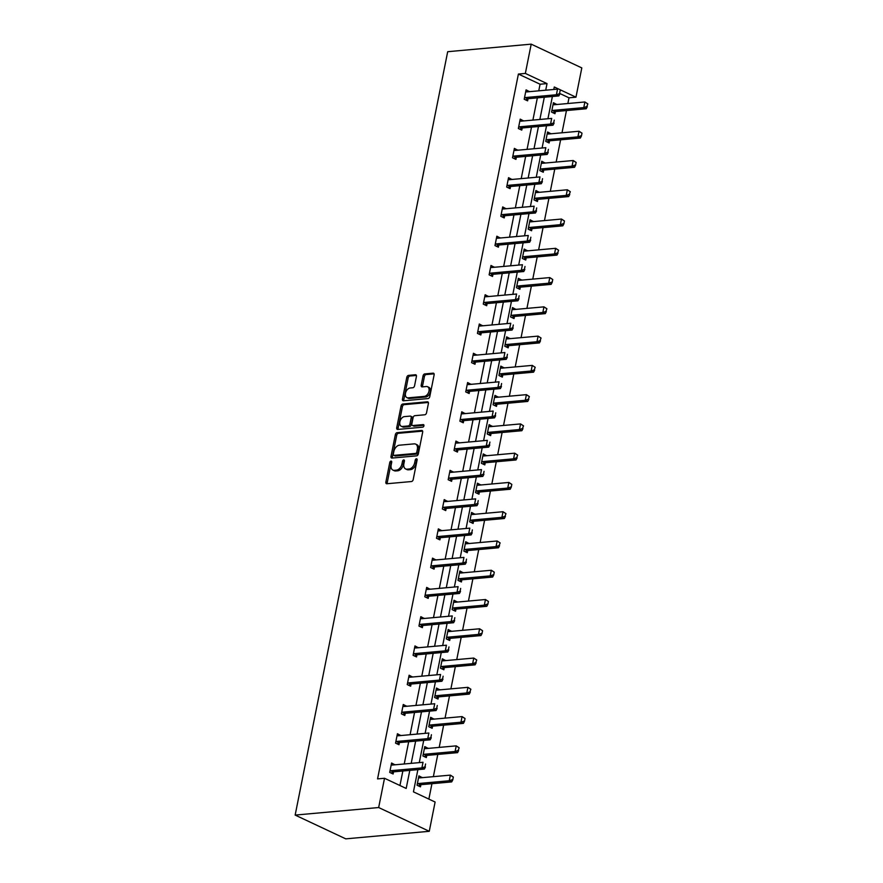 <?xml version="1.0" encoding="UTF-8"?>
<svg xmlns="http://www.w3.org/2000/svg" width="883" height="883" viewBox="0 0 883 883"><rect width="100%" height="100%" fill="white"/><g stroke="black" fill="none" stroke-linecap="round" stroke-linejoin="round"><path stroke-width="1.32" d="M390.992 461.092A1.369 0.883 -64.8 0 0 389.778 462.471L385.871 482.041A1.954 1.269 -64.8 0 0 386.412 483.685A1.954 1.269 -64.8 0 0 386.875 483.752L411.467 481.533A1.954 1.269 -64.8 0 0 413.2 479.568L417.107 459.999A1.369 0.883 -64.8 0 0 415.198 460.175L414.69 462.703A6.236 4.051 -64.8 0 1 409.138 468.994L407.085 469.182A6.236 4.051 -64.8 0 1 405.617 468.939A6.236 4.051 -64.8 0 1 403.895 463.685L404.403 461.147A1.369 0.883 -64.8 0 0 402.482 461.323L401.986 463.851A6.236 4.051 -64.8 0 1 396.434 470.142L394.381 470.33A6.236 4.051 -64.8 0 1 392.902 470.087A6.236 4.051 -64.8 0 1 391.191 464.833L391.699 462.295A1.369 0.883 -64.8 0 0 390.992 461.092M391.721 462.063A1.369 0.883 -64.8 0 0 391.147 463.111L387.24 482.681A1.954 1.269 -64.8 0 0 387.273 483.718M417.14 459.767A1.369 0.883 -64.8 0 0 416.566 460.816L416.059 463.354L414.69 462.703M404.436 460.915A1.369 0.883 -64.8 0 0 403.851 461.964L403.354 464.502L401.986 463.851M416.423 376.478A1.954 1.269 -64.8 0 0 415.882 374.834A1.954 1.269 -64.8 0 0 415.429 374.756L408.52 375.385A1.954 1.269 -64.8 0 0 406.787 377.35L402.449 399.083A1.954 1.269 -64.8 0 0 402.99 400.716A1.954 1.269 -64.8 0 0 403.443 400.794L428.034 398.575A1.954 1.269 -64.8 0 0 429.778 396.61L434.116 374.878A1.954 1.269 -64.8 0 0 433.575 373.233A1.954 1.269 -64.8 0 0 433.123 373.156L424.778 373.917A1.954 1.269 -64.8 0 0 423.045 375.882L421.191 385.176A1.954 1.269 -64.8 0 0 421.732 386.82A1.954 1.269 -64.8 0 0 422.184 386.897L426.323 386.522A5.221 3.389 -64.8 0 1 427.56 386.721A5.221 3.389 -64.8 0 1 428.752 392.008A5.221 3.389 -64.8 0 1 424.359 396.379L408.167 397.836A5.221 3.389 -64.8 0 1 406.931 397.637A5.221 3.389 -64.8 0 1 405.727 392.35A5.221 3.389 -64.8 0 1 410.131 387.99L412.836 387.747A1.954 1.269 -64.8 0 0 414.569 385.783L416.423 376.478M538.751 90.828L540.076 84.227L518.398 74.051L525.352 73.421L531.202 44.15L447.692 51.7L295.154 815.086L345.75 838.85L429.27 831.3L435.109 802.029L413.443 791.852L417.88 769.645M518.398 74.051L377.56 778.894L384.513 778.265L378.664 807.537L295.154 815.086M397.085 432.659A1.954 1.269 -64.8 0 0 395.352 434.624L391.003 456.345A1.954 1.269 -64.8 0 0 391.544 457.99A1.954 1.269 -64.8 0 0 392.008 458.067L416.599 455.849A1.954 1.269 -64.8 0 0 418.332 453.884L422.67 432.151A1.954 1.269 -64.8 0 0 422.129 430.507A1.954 1.269 -64.8 0 0 421.677 430.429L397.085 432.659L398.454 433.299A1.954 1.269 -64.8 0 0 396.71 435.264L392.372 456.997A1.954 1.269 -64.8 0 0 392.405 458.034M396.732 427.714L401.07 405.981A1.954 1.269 -64.8 0 1 402.803 404.017L427.394 401.798A1.954 1.269 -64.8 0 1 427.858 401.875A1.954 1.269 -64.8 0 1 428.398 403.509L426.533 412.814A1.954 1.269 -64.8 0 1 424.8 414.778L414.822 415.683A1.954 1.269 -64.8 0 0 413.089 417.648L411.864 423.818A1.954 1.269 -64.8 0 0 412.394 425.451A1.954 1.269 -64.8 0 0 412.858 425.529L423.244 424.591A1.369 0.883 -64.8 0 1 422.725 427.173L397.725 429.436A1.954 1.269 -64.8 0 1 397.262 429.359A1.954 1.269 -64.8 0 1 396.732 427.714L398.09 428.354L402.438 406.621L401.07 405.981M550.97 133.786L547.581 131.975L545.716 141.357L549.127 142.969L549.557 140.838M539.27 192.317L535.893 190.518L534.016 199.889L537.438 201.501L537.857 199.37M527.57 250.849L524.193 249.05L522.317 258.432L525.738 260.032L526.169 257.902M515.871 309.392L512.493 307.582L510.617 316.964L514.038 318.564L514.469 316.434M504.182 367.924L500.804 366.114L498.928 375.496L502.35 377.107L502.769 374.977M492.482 426.456L489.105 424.646L487.228 434.028L490.65 435.639L491.069 433.509M480.782 484.988L477.405 483.189L475.529 492.571L478.95 494.171L479.381 492.041M469.094 543.52L465.716 541.721L463.84 551.102L467.262 552.703L467.681 550.573M457.394 602.063L454.017 600.252L452.14 609.634L455.562 611.246L455.981 609.104M445.694 660.594L442.317 658.784L440.44 668.166L443.862 669.778L444.292 667.647M434.006 719.126L430.628 717.327L428.752 726.698L432.162 728.309L432.593 726.179M422.306 777.658L418.928 775.859L417.052 785.241L420.474 786.841L420.893 784.711M428.862 799.104L431.942 783.696M433.354 776.665L437.791 754.424M439.204 747.393L443.641 725.164M445.043 718.133L449.491 695.892M450.893 688.861L455.341 666.632M456.743 659.59L461.191 637.36M462.593 630.33L467.03 608.089M468.443 601.058L472.88 578.829M474.292 571.798L478.729 549.557M480.131 542.526L484.579 520.297M485.981 513.255L490.429 491.025M491.831 483.994L496.279 461.754M497.681 454.723L502.118 432.493M503.531 425.463L507.968 403.222M509.381 396.191L513.818 373.951M515.219 366.92L519.668 344.69M521.069 337.659L525.517 315.419M526.919 308.388L531.367 286.158M532.769 279.116L537.217 256.887M538.619 249.856L543.056 227.615M544.469 220.584L548.906 198.355M550.319 191.324L554.756 169.083M556.158 162.053L560.606 139.823M562.007 132.781L566.456 110.552M567.857 103.521L568.994 97.814L559.988 93.576M428.156 748.398L424.778 746.588L422.902 755.969L426.323 757.581L426.743 755.44M439.855 689.855L436.467 688.056L434.602 697.438L438.012 699.038L438.443 696.908M451.544 631.323L448.167 629.524L446.29 638.906L449.712 640.506L450.142 638.376M463.244 572.791L459.866 570.992L457.99 580.363L461.412 581.974L461.831 579.844M474.944 514.259L471.555 512.449L469.69 521.831L473.1 523.442L473.531 521.312M486.632 455.727L483.255 453.917L481.378 463.299L484.8 464.899L485.231 462.769M498.332 397.184L494.955 395.385L493.078 404.767L496.5 406.368L496.919 404.237M510.032 338.653L506.643 336.853L504.778 346.235L508.189 347.836L508.619 345.706M521.721 280.121L518.343 278.311L516.467 287.692L519.888 289.304L520.319 287.174M533.42 221.589L530.043 219.779L528.166 229.161L531.588 230.772L532.008 228.631M545.12 163.057L541.743 161.247L539.866 170.629L543.277 172.229L543.707 170.099M556.809 104.514L553.431 102.715L551.555 112.097L554.977 113.697L555.407 111.567M531.202 44.15L581.809 67.914L575.959 97.185L554.281 86.998L553.784 89.47M568.994 97.814L575.959 97.185M545.716 90.198L547.03 83.598L525.352 73.421M384.513 778.265L406.191 788.453L409.8 770.373M411.202 763.342L415.65 741.113M417.052 734.082L421.5 711.841M422.902 704.811L427.35 682.581M428.752 675.539L433.189 653.31M434.602 646.279L439.039 624.038M440.451 617.007L444.889 594.778M446.29 587.747L450.738 565.506M452.14 558.475L456.588 536.246M457.99 529.204L462.438 506.974M463.84 499.944L468.277 477.703M469.69 470.672L474.127 448.443M475.54 441.412L479.977 419.171M481.378 412.14L485.827 389.911M487.228 382.869L491.676 360.639M493.078 353.608L497.526 331.368M498.928 324.337L503.376 302.107M504.778 295.077L509.215 272.836M510.628 265.805L515.065 243.565M516.478 236.534L520.915 214.304M522.317 207.273L526.765 185.033M528.166 178.002L532.615 155.772M534.016 148.741L538.464 126.501M539.866 119.47L544.303 97.229M378.664 807.537L429.27 831.3M552.383 96.501L547.935 118.741M546.533 125.772L542.096 148.002M540.683 155.044L536.246 177.273M534.833 184.304L530.396 206.545M528.994 213.576L524.546 235.805M523.144 242.836L518.696 265.077M517.295 272.107L512.846 294.337M511.445 301.379L507.008 323.608M505.595 330.639L501.158 352.88M499.745 359.911L495.308 382.14M493.906 389.171L489.458 411.412M488.056 418.443L483.608 440.672M482.206 447.714L477.758 469.944M476.356 476.975L471.908 499.215M470.507 506.246L466.069 528.476M464.657 535.506L460.22 557.747M458.807 564.778L454.37 587.018M452.968 594.049L448.52 616.279M447.118 623.31L442.67 645.55M441.268 652.581L436.82 674.811M435.418 681.842L430.981 704.082M429.568 711.113L425.131 733.354M423.719 740.384L419.282 762.614M540.076 84.227L547.03 83.598M399.944 785.517L402.847 771.002M404.248 763.972L408.686 741.742M410.098 734.711L414.535 712.471M415.948 705.44L420.385 683.21M421.787 676.168L426.235 653.939M427.637 646.908L432.085 624.667M433.487 617.636L437.935 595.407M439.337 588.376L443.774 566.135M445.187 559.105L449.624 536.875M451.036 529.833L455.473 507.604M456.875 500.573L461.323 478.332M462.725 471.301L467.173 449.072M468.575 442.041L473.023 419.8M474.425 412.769L478.873 390.54M480.275 383.498L484.712 361.268M486.125 354.238L490.562 331.997M491.974 324.966L496.412 302.737M497.813 295.706L502.261 273.465M503.663 266.434L508.111 244.194M509.513 237.163L513.961 214.933M515.363 207.902L519.8 185.662M521.213 178.631L525.65 156.401M527.063 149.359L531.5 127.13M532.902 120.099L537.35 97.858M528.056 98.719L527.626 100.85L524.204 99.249L526.08 89.867L529.458 91.666M522.206 127.991L521.776 130.121L518.354 128.51L520.23 119.128L523.608 120.938M516.356 157.251L515.926 159.382L512.515 157.781L514.381 148.399L517.769 150.209M510.506 186.523L510.087 188.653L506.665 187.053L508.542 177.671L511.919 179.47M504.657 215.794L504.237 217.924L500.816 216.313L502.692 206.931L506.069 208.741M498.807 245.055L498.387 247.185L494.966 245.584L496.842 236.203L500.219 238.002M492.968 274.326L492.537 276.456L489.116 274.845L490.992 265.474L494.37 267.273M487.118 303.586L486.688 305.728L483.266 304.116L485.142 294.734L488.52 296.545M481.268 332.858L480.838 334.988L477.427 333.388L479.292 324.006L482.681 325.805M475.418 362.129L474.988 364.26L471.577 362.648L473.454 353.266L476.831 355.076M469.568 391.39L469.149 393.52L465.727 391.92L467.604 382.538L470.981 384.337M463.718 420.661L463.299 422.791L459.877 421.18L461.754 411.809L465.131 413.608M457.88 449.922L457.449 452.063L454.028 450.451L455.904 441.07L459.281 442.88M452.03 479.193L451.599 481.323L448.178 479.723L450.054 470.341L453.432 472.14M446.18 508.465L445.749 510.595L442.339 508.983L444.204 499.601L447.582 501.412M440.33 537.725L439.9 539.855L436.489 538.255L438.354 528.873L441.743 530.683M434.48 566.996L434.061 569.127L430.639 567.526L432.515 558.144L435.893 559.943M428.63 596.268L428.211 598.398L424.789 596.787L426.666 587.405L430.043 589.215M422.78 625.528L422.361 627.658L418.939 626.058L420.816 616.676L424.193 618.475M416.942 654.8L416.511 656.93L413.089 655.318L414.966 645.937L418.343 647.747M411.092 684.06L410.661 686.19L407.24 684.59L409.116 675.208L412.493 677.018M405.242 713.332L404.811 715.462L401.401 713.861L403.266 704.479L406.655 706.279M399.392 742.603L398.973 744.733L395.551 743.122L397.427 733.74L400.805 735.55M393.542 771.863L393.123 773.994L389.701 772.393L391.577 763.011L394.955 764.81M422.35 777.459L419.116 777.757M394.988 764.612L391.765 764.91M428.189 748.199L424.966 748.486M400.838 735.351L397.615 735.638M434.039 718.928L430.805 719.226M406.688 706.08L403.454 706.378M439.889 689.656L436.655 689.954M412.538 676.82L409.304 677.106M445.738 660.396L442.504 660.683M418.387 647.548L415.153 647.835M451.588 631.124L448.354 631.422M424.237 618.277L421.003 618.575M457.438 601.864L454.204 602.151M430.087 589.016L426.853 589.303M463.277 572.592L460.054 572.879M435.926 559.745L432.703 560.043M469.127 543.321L465.904 543.619M441.776 530.484L438.542 530.771M474.977 514.061L471.743 514.347M447.626 501.213L444.392 501.5M480.827 484.789L477.593 485.087M453.476 471.941L450.242 472.239M486.676 455.529L483.442 455.816M459.326 442.681L456.092 442.968M492.526 426.257L489.292 426.544M465.175 413.41L461.941 413.708M498.376 396.986L495.142 397.284M471.014 384.138L467.791 384.436M504.215 367.725L500.992 368.012M476.864 354.878L473.63 355.165M510.065 338.454L506.831 338.752M482.714 325.606L479.48 325.904M515.915 309.193L512.681 309.48M488.564 296.346L485.33 296.633M521.765 279.922L518.531 280.209M494.414 267.074L491.18 267.361M527.615 250.651L524.381 250.949M500.264 237.803L497.03 238.101M533.464 221.39L530.23 221.677M506.114 208.543L502.88 208.829M539.303 192.119L536.08 192.417M511.952 179.271L508.729 179.569M545.153 162.847L541.919 163.145M517.802 150.011L514.568 150.298M551.003 133.587L547.769 133.874M523.652 120.739L520.418 121.026M556.853 104.315L553.619 104.613M529.502 91.468L526.268 91.766M392.902 470.087L394.271 470.727A6.236 4.051 -64.8 0 0 395.75 470.97L394.381 470.33M403.354 464.502A6.236 4.051 -64.8 0 1 397.803 470.782L395.75 470.97M405.617 468.939L406.986 469.579A6.236 4.051 -64.8 0 0 408.454 469.822L407.085 469.182M416.059 463.354A6.236 4.051 -64.8 0 1 410.507 469.635L408.454 469.822M422.637 431.114L398.454 433.299M393.321 454.149A1.369 0.883 -64.8 0 0 394.017 455.352L415.606 453.398A1.369 0.883 -64.8 0 0 416.82 452.03L417.35 449.359A6.236 4.051 -64.8 0 0 415.639 444.105A6.236 4.051 -64.8 0 0 414.16 443.862L399.403 445.198A6.236 4.051 -64.8 0 0 393.851 451.478L393.321 454.149M394.822 455.727A1.369 0.883 -64.8 0 0 395.385 455.992L394.017 455.352M415.639 444.105L417.008 444.745A6.236 4.051 -64.8 0 1 418.719 449.999L418.189 452.67A1.369 0.883 -64.8 0 1 416.975 454.05L395.385 455.992M428.354 402.471L404.171 404.657A1.954 1.269 -64.8 0 0 402.438 406.621M412.394 425.451L413.763 426.103A1.954 1.269 -64.8 0 0 414.226 426.18L423.961 425.297M404.48 416.61A5.221 3.389 -64.8 0 0 400.076 420.981A5.221 3.389 -64.8 0 0 401.279 426.268A5.221 3.389 -64.8 0 0 402.505 426.467L408.211 425.948A1.954 1.269 -64.8 0 0 409.944 423.983L411.18 417.814A1.954 1.269 -64.8 0 0 410.639 416.18A1.954 1.269 -64.8 0 0 410.187 416.103L404.48 416.61M401.279 426.268L402.648 426.908A5.221 3.389 -64.8 0 0 403.873 427.107L402.505 426.467M410.639 416.18L412.008 416.82A1.954 1.269 -64.8 0 1 412.549 418.465L411.312 424.635A1.954 1.269 -64.8 0 1 409.58 426.599L403.873 427.107M398.09 428.354A1.954 1.269 -64.8 0 0 398.134 429.392M406.931 397.637L408.299 398.277A5.221 3.389 -64.8 0 0 409.535 398.476L408.167 397.836M427.56 386.721L428.928 387.372A5.221 3.389 -64.8 0 1 430.12 392.659A5.221 3.389 -64.8 0 1 425.716 397.019L409.535 398.476M434.083 373.84L426.147 374.558A1.954 1.269 -64.8 0 0 424.414 376.522L422.56 385.816A1.954 1.269 -64.8 0 0 422.593 386.864M416.39 375.441L409.889 376.026A1.954 1.269 -64.8 0 0 408.156 377.99L403.818 399.723A1.954 1.269 -64.8 0 0 403.851 400.761M418.41 785.87L420.65 784.799A1.987 1.291 115.2 0 1 421.092 784.678L451.71 781.908L449.248 780.749L450.374 775.119L419.756 777.89A1.987 1.291 115.2 0 1 419.348 777.846L418.586 777.559M452.924 776.852L450.374 775.119L453.343 777.04L452.78 779.855L453.343 777.04M417.284 784.082L418.189 783.651A1.987 1.291 115.2 0 1 418.63 783.519L449.248 780.749L452.372 779.667M452.78 779.855L451.71 781.908M425.01 766.819L425.573 764.005L425.01 766.819L421.897 767.901L424.359 769.06L393.741 771.83A1.987 1.291 -64.8 0 0 393.299 771.952L391.059 773.033M391.235 764.711L391.997 764.998A1.987 1.291 -64.8 0 0 392.405 765.042L423.023 762.283L421.897 767.901L391.279 770.671A1.987 1.291 -64.8 0 0 390.838 770.804L389.933 771.234M424.359 769.06L425.429 767.007M424.259 756.61L426.5 755.539A1.987 1.291 115.2 0 1 426.942 755.406L457.56 752.647L455.098 751.488L456.224 745.859L425.606 748.629A1.987 1.291 115.2 0 1 425.198 748.574L424.436 748.287M458.774 747.581L456.224 745.859L459.182 747.78L458.211 750.395L459.182 747.78M423.134 754.81L424.039 754.38A1.987 1.291 115.2 0 1 424.48 754.259L455.098 751.488L458.211 750.395M458.63 750.594L457.56 752.647M430.109 727.338L432.35 726.268A1.987 1.291 115.2 0 1 432.791 726.146L463.409 723.376L460.948 722.217L462.074 716.588L431.445 719.358A1.987 1.291 115.2 0 1 431.047 719.303L430.286 719.027M464.624 718.32L462.074 716.588L465.032 718.508L464.469 721.323L465.032 718.508M428.983 725.55L429.889 725.109A1.987 1.291 115.2 0 1 430.33 724.987L460.948 722.217L464.061 721.124M464.469 721.323L463.409 723.376M430.86 737.548L431.423 734.733L430.86 737.548L427.747 738.641L430.209 739.799L399.591 742.559A1.987 1.291 -64.8 0 0 399.149 742.691L396.909 743.762M397.085 735.451L397.847 735.727A1.987 1.291 -64.8 0 0 398.255 735.782L428.873 733.011L427.747 738.641L397.129 741.411A1.987 1.291 -64.8 0 0 396.688 741.532L395.783 741.963M430.209 739.799L431.268 737.746M436.71 708.287L437.273 705.473L436.71 708.287L433.597 709.369L436.059 710.528L405.44 713.298A1.987 1.291 -64.8 0 0 404.999 713.42L402.758 714.49M402.935 706.179L403.697 706.466A1.987 1.291 -64.8 0 0 404.094 706.51L434.723 703.74L433.597 709.369L402.968 712.14A1.987 1.291 -64.8 0 0 402.538 712.261L401.633 712.702M436.059 710.528L437.118 708.475M435.959 698.078L438.2 697.007A1.987 1.291 115.2 0 1 438.63 696.875L469.259 694.104L466.798 692.956L467.924 687.327L437.295 690.087A1.987 1.291 115.2 0 1 436.897 690.042L436.136 689.755M470.473 689.049L467.924 687.327L470.882 689.237L469.911 691.864L470.882 689.237M434.822 696.279L435.738 695.848A1.987 1.291 115.2 0 1 436.169 695.716L466.798 692.956L469.911 691.864M470.319 692.051L469.259 694.104M442.56 679.016L443.123 676.201L442.56 679.016L439.447 680.109L441.908 681.257L411.279 684.027A1.987 1.291 -64.8 0 0 410.849 684.159L408.597 685.23M408.774 676.908L409.546 677.195A1.987 1.291 -64.8 0 0 409.944 677.239L440.573 674.48L439.447 680.109L408.818 682.868A1.987 1.291 -64.8 0 0 408.387 683L407.471 683.431M441.908 681.257L442.968 679.204M441.798 668.806L444.039 667.736A1.987 1.291 115.2 0 1 444.48 667.603L475.109 664.844L472.648 663.685L473.763 658.056L443.145 660.826A1.987 1.291 115.2 0 1 442.747 660.771L441.975 660.495M476.323 659.778L473.763 658.056L476.732 659.976L475.76 662.592L476.732 659.976M440.672 667.007L441.577 666.577A1.987 1.291 115.2 0 1 442.019 666.455L472.648 663.685L475.76 662.592M476.169 662.791L475.109 664.844M448.409 649.745L448.972 646.93L448.409 649.745L445.286 650.837L447.758 651.996L417.129 654.767A1.987 1.291 -64.8 0 0 416.688 654.888L414.447 655.959M414.624 647.647L415.385 647.923A1.987 1.291 -64.8 0 0 415.794 647.979L446.412 645.208L445.286 650.837L414.668 653.608A1.987 1.291 -64.8 0 0 414.226 653.729L413.321 654.171M447.758 651.996L448.818 649.943M447.648 639.535L449.889 638.464A1.987 1.291 115.2 0 1 450.33 638.343L480.948 635.572L478.487 634.413L479.612 628.784L448.994 631.555A1.987 1.291 115.2 0 1 448.586 631.511L447.824 631.224M482.173 630.517L479.612 628.784L482.582 630.705L482.019 633.519L482.582 630.705M446.522 637.747L447.427 637.316A1.987 1.291 115.2 0 1 447.869 637.184L478.487 634.413L481.61 633.332M482.019 633.519L480.948 635.572M454.259 620.484L454.822 617.67L454.259 620.484L451.136 621.566L453.597 622.725L422.979 625.495A1.987 1.291 -64.8 0 0 422.538 625.617L420.297 626.698M420.474 618.376L421.235 618.663A1.987 1.291 -64.8 0 0 421.644 618.707L452.262 615.937L451.136 621.566L420.518 624.336A1.987 1.291 -64.8 0 0 420.076 624.469L419.171 624.899M453.597 622.725L454.668 620.672M453.498 610.274L455.738 609.204A1.987 1.291 115.2 0 1 456.18 609.071L486.798 606.301L484.337 605.153L485.462 599.524L454.844 602.294A1.987 1.291 115.2 0 1 454.436 602.239L453.674 601.952M488.023 601.246L485.462 599.524L488.431 601.444L487.869 604.259L488.431 601.444M452.372 608.475L453.277 608.045A1.987 1.291 115.2 0 1 453.719 607.912L484.337 605.153L487.46 604.06M487.869 604.259L486.798 606.301M460.109 591.213L460.661 588.398L460.109 591.213L456.986 592.305L459.447 593.464L428.829 596.224A1.987 1.291 -64.8 0 0 428.387 596.356L426.147 597.427M426.323 589.116L427.085 589.391A1.987 1.291 -64.8 0 0 427.493 589.447L458.111 586.676L456.986 592.305L426.368 595.076A1.987 1.291 -64.8 0 0 425.926 595.197L425.021 595.628M459.447 593.464L460.518 591.411M459.348 581.003L461.588 579.932A1.987 1.291 115.2 0 1 462.03 579.811L492.648 577.04L490.186 575.882L491.312 570.252L460.694 573.023A1.987 1.291 115.2 0 1 460.286 572.968L459.524 572.692M493.862 571.974L491.312 570.252L494.281 572.173L493.718 574.988L494.281 572.173M458.222 579.215L459.127 578.773A1.987 1.291 115.2 0 1 459.568 578.652L490.186 575.882L493.299 574.789M493.718 574.988L492.648 577.04M465.948 561.952L466.511 559.138L465.948 561.952L462.835 563.034L465.297 564.193L434.679 566.963A1.987 1.291 -64.8 0 0 434.237 567.085L431.997 568.155M432.173 559.844L432.935 560.131A1.987 1.291 -64.8 0 0 433.343 560.175L463.961 557.405L462.835 563.034L432.217 565.804A1.987 1.291 -64.8 0 0 431.776 565.926L430.871 566.367M465.297 564.193L466.367 562.14M465.198 551.743L467.438 550.661A1.987 1.291 115.2 0 1 467.88 550.539L498.498 547.769L496.036 546.61L497.162 540.992L466.544 543.751A1.987 1.291 115.2 0 1 466.136 543.707L465.374 543.42M499.712 542.714L497.162 540.992L500.12 542.902L499.149 545.528L500.12 542.902M464.072 549.943L464.977 549.513A1.987 1.291 115.2 0 1 465.418 549.381L496.036 546.61L499.149 545.528M499.557 545.716L498.498 547.769M471.798 532.681L472.361 529.866L471.798 532.681L468.685 533.774L471.147 534.921L440.529 537.692A1.987 1.291 -64.8 0 0 440.087 537.824L437.847 538.895M438.023 530.573L438.785 530.86A1.987 1.291 -64.8 0 0 439.182 530.904L469.811 528.144L468.685 533.774L438.067 536.533A1.987 1.291 -64.8 0 0 437.626 536.665L436.721 537.096M471.147 534.921L472.206 532.868M471.047 522.471L473.288 521.4A1.987 1.291 115.2 0 1 473.729 521.268L504.348 518.509L501.886 517.35L503.012 511.721L472.383 514.491A1.987 1.291 115.2 0 1 471.986 514.436L471.224 514.16M505.562 513.442L503.012 511.721L505.97 513.641L504.999 516.257L505.97 513.641M469.922 520.672L470.827 520.242A1.987 1.291 115.2 0 1 471.257 520.12L501.886 517.35L504.999 516.257M505.407 516.456L504.348 518.509M476.886 493.2L479.138 492.129A1.987 1.291 115.2 0 1 479.568 492.008L510.197 489.237L507.736 488.078L508.862 482.449L478.233 485.22A1.987 1.291 115.2 0 1 477.835 485.175L477.063 484.888M511.412 484.182L508.862 482.449L511.82 484.37L511.257 487.184L511.82 484.37M475.76 491.412L476.677 490.97A1.987 1.291 115.2 0 1 477.107 490.849L507.736 488.078L510.849 486.997M511.257 487.184L510.197 489.237M482.736 463.939L484.977 462.869A1.987 1.291 115.2 0 1 485.418 462.736L516.036 459.966L513.575 458.818L514.701 453.189L484.083 455.959A1.987 1.291 115.2 0 1 483.674 455.904L482.913 455.617M517.261 454.911L514.701 453.189L517.67 455.098L516.698 457.725L517.67 455.098M481.61 462.14L482.515 461.71A1.987 1.291 115.2 0 1 482.957 461.577L513.575 458.818L516.698 457.725M517.107 457.913L516.036 459.966M488.586 434.668L490.827 433.597A1.987 1.291 115.2 0 1 491.268 433.476L521.886 430.705L519.425 429.546L520.551 423.917L489.933 426.688A1.987 1.291 115.2 0 1 489.524 426.632L488.763 426.357M523.111 425.639L520.551 423.917L523.52 425.838L522.548 428.454L523.52 425.838M487.46 432.88L488.365 432.438A1.987 1.291 115.2 0 1 488.807 432.317L519.425 429.546L522.548 428.454M522.957 428.652L521.886 430.705M494.436 405.407L496.676 404.326A1.987 1.291 115.2 0 1 497.118 404.204L527.736 401.434L525.275 400.275L526.4 394.657L495.782 397.416A1.987 1.291 115.2 0 1 495.374 397.372L494.612 397.085M528.95 396.379L526.4 394.657L529.37 396.566L528.387 399.193L529.37 396.566M493.31 403.608L494.215 403.178A1.987 1.291 115.2 0 1 494.657 403.045L525.275 400.275L528.387 399.193M528.807 399.381L527.736 401.434M500.286 376.136L502.526 375.065A1.987 1.291 115.2 0 1 502.968 374.933L533.586 372.173L531.125 371.015L532.25 365.385L501.632 368.156A1.987 1.291 115.2 0 1 501.224 368.101L500.462 367.825M534.8 367.107L532.25 365.385L535.208 367.306L534.237 369.922L535.208 367.306M499.16 374.337L500.065 373.906A1.987 1.291 115.2 0 1 500.506 373.785L531.125 371.015L534.237 369.922M534.656 370.12L533.586 372.173M506.136 346.864L508.376 345.794A1.987 1.291 115.2 0 1 508.818 345.672L539.436 342.902L536.974 341.743L538.1 336.114L507.471 338.884A1.987 1.291 115.2 0 1 507.074 338.84L506.312 338.553M540.65 337.847L538.1 336.114L541.058 338.034L540.087 340.661L541.058 338.034M505.01 345.076L505.915 344.635A1.987 1.291 115.2 0 1 506.356 344.513L536.974 341.743L540.087 340.661M540.495 340.849L539.436 342.902M511.974 317.604L514.226 316.533A1.987 1.291 115.2 0 1 514.657 316.401L545.286 313.631L542.824 312.483L543.95 306.854L513.321 309.613A1.987 1.291 115.2 0 1 512.924 309.569L512.151 309.282M546.5 308.575L543.95 306.854L546.908 308.763L545.937 311.39L546.908 308.763M510.849 315.805L511.765 315.374A1.987 1.291 115.2 0 1 512.195 315.242L542.824 312.483L545.937 311.39M546.345 311.578L545.286 313.631M517.824 288.333L520.065 287.262A1.987 1.291 115.2 0 1 520.506 287.141L551.135 284.37L548.674 283.211L549.789 277.582L519.171 280.353A1.987 1.291 115.2 0 1 518.774 280.297L518.001 280.021M552.35 279.304L549.789 277.582L552.758 279.503L552.195 282.317L552.758 279.503M516.698 286.534L517.604 286.103A1.987 1.291 115.2 0 1 518.045 285.982L548.674 283.211L551.787 282.118M552.195 282.317L551.135 284.37M523.674 259.061L525.915 257.991A1.987 1.291 115.2 0 1 526.356 257.869L556.974 255.099L554.513 253.94L555.639 248.311L525.021 251.081A1.987 1.291 115.2 0 1 524.612 251.037L523.851 250.75M558.199 250.044L555.639 248.311L558.608 250.231L557.637 252.858L558.608 250.231M522.548 257.273L523.453 256.843A1.987 1.291 115.2 0 1 523.895 256.71L554.513 253.94L557.637 252.858M558.045 253.046L556.974 255.099M477.648 503.409L478.211 500.595L477.648 503.409L474.535 504.502L476.997 505.661L446.368 508.431A1.987 1.291 -64.8 0 0 445.937 508.553L443.685 509.623M443.862 501.312L444.635 501.588A1.987 1.291 -64.8 0 0 445.032 501.643L475.661 498.873L474.535 504.502L443.906 507.272A1.987 1.291 -64.8 0 0 443.476 507.394L442.56 507.824M476.997 505.661L478.056 503.608M483.498 474.149L484.061 471.334L483.498 474.149L480.385 475.231L482.846 476.39L452.217 479.16A1.987 1.291 -64.8 0 0 451.776 479.281L449.535 480.352M449.712 472.041L450.485 472.328A1.987 1.291 -64.8 0 0 450.882 472.372L481.5 469.601L480.385 475.231L449.756 478.001A1.987 1.291 -64.8 0 0 449.315 478.133L448.409 478.564M482.846 476.39L483.906 474.337M489.348 444.877L489.91 442.063L489.348 444.877L486.224 445.97L488.685 447.129L458.067 449.889A1.987 1.291 -64.8 0 0 457.626 450.021L455.385 451.092M455.562 442.769L456.323 443.056A1.987 1.291 -64.8 0 0 456.732 443.111L487.35 440.341L486.224 445.97L455.606 448.741A1.987 1.291 -64.8 0 0 455.164 448.862L454.259 449.292M488.685 447.129L489.756 445.076M495.197 415.606L495.76 412.803L495.197 415.606L492.074 416.699L494.535 417.858L463.917 420.628A1.987 1.291 -64.8 0 0 463.476 420.75L461.235 421.82M461.412 413.509L462.173 413.785A1.987 1.291 -64.8 0 0 462.582 413.84L493.2 411.07L492.074 416.699L461.456 419.469A1.987 1.291 -64.8 0 0 461.014 419.591L460.109 420.032M494.535 417.858L495.606 415.805M501.036 386.346L501.599 383.531L501.036 386.346L497.924 387.438L500.385 388.586L469.767 391.357A1.987 1.291 -64.8 0 0 469.326 391.489L467.085 392.56M467.262 384.237L468.023 384.524A1.987 1.291 -64.8 0 0 468.431 384.569L499.05 381.809L497.924 387.438L467.306 390.198A1.987 1.291 -64.8 0 0 466.864 390.33L465.959 390.761M500.385 388.586L501.456 386.533M506.886 357.074L507.449 354.26L506.886 357.074L503.774 358.167L506.235 359.326L475.617 362.085A1.987 1.291 -64.8 0 0 475.175 362.218L472.935 363.288M473.111 354.977L473.873 355.253A1.987 1.291 -64.8 0 0 474.281 355.308L504.899 352.538L503.774 358.167L473.156 360.937A1.987 1.291 -64.8 0 0 472.714 361.059L471.809 361.489M506.235 359.326L507.295 357.273M512.736 327.814L513.299 324.999L512.736 327.814L509.623 328.895L512.085 330.054L481.456 332.825A1.987 1.291 -64.8 0 0 481.025 332.946L478.785 334.017M478.961 325.706L479.723 325.993A1.987 1.291 -64.8 0 0 480.12 326.037L510.749 323.266L509.623 328.895L478.994 331.666A1.987 1.291 -64.8 0 0 478.564 331.798L477.659 332.229M512.085 330.054L513.144 328.001M518.586 298.542L519.149 295.728L518.586 298.542L515.473 299.635L517.935 300.783L487.306 303.553A1.987 1.291 -64.8 0 0 486.875 303.686L484.624 304.756M484.8 296.434L485.573 296.721A1.987 1.291 -64.8 0 0 485.97 296.776L516.588 294.006L515.473 299.635L484.844 302.394A1.987 1.291 -64.8 0 0 484.414 302.527L483.498 302.957M517.935 300.783L518.994 298.741M524.436 269.271L524.999 266.456L524.436 269.271L521.312 270.364L523.774 271.522L493.156 274.293A1.987 1.291 -64.8 0 0 492.714 274.414L490.473 275.485M490.65 267.174L491.412 267.45A1.987 1.291 -64.8 0 0 491.82 267.505L522.438 264.734L521.312 270.364L490.694 273.134A1.987 1.291 -64.8 0 0 490.253 273.255L489.348 273.697M523.774 271.522L524.844 269.47M530.286 240.01L530.849 237.196L530.286 240.01L527.162 241.092L529.623 242.251L499.005 245.021A1.987 1.291 -64.8 0 0 498.564 245.143L496.323 246.225M496.5 237.902L497.261 238.189A1.987 1.291 -64.8 0 0 497.67 238.233L528.288 235.474L527.162 241.092L496.544 243.863A1.987 1.291 -64.8 0 0 496.103 243.995L495.197 244.425M529.623 242.251L530.694 240.198M529.524 229.801L531.765 228.73A1.987 1.291 115.2 0 1 532.206 228.598L562.824 225.838L560.363 224.679L561.489 219.05L530.871 221.821A1.987 1.291 115.2 0 1 530.462 221.765L529.701 221.478M564.049 220.772L561.489 219.05L564.458 220.971L563.895 223.785L564.458 220.971M528.398 228.002L529.303 227.571A1.987 1.291 115.2 0 1 529.745 227.45L560.363 224.679L563.486 223.587M563.895 223.785L562.824 225.838M536.124 210.739L536.687 207.924L536.124 210.739L533.012 211.832L535.473 212.991L504.855 215.75A1.987 1.291 -64.8 0 0 504.414 215.882L502.173 216.953M502.35 208.642L503.111 208.918A1.987 1.291 -64.8 0 0 503.52 208.973L534.138 206.203L533.012 211.832L502.394 214.602A1.987 1.291 -64.8 0 0 501.952 214.724L501.047 215.154M535.473 212.991L536.544 210.938M535.374 200.529L537.615 199.459A1.987 1.291 115.2 0 1 538.056 199.337L568.674 196.567L566.213 195.408L567.339 189.779L536.721 192.549A1.987 1.291 115.2 0 1 536.312 192.494L535.551 192.218M569.888 191.512L567.339 189.779L570.308 191.699L569.325 194.326L570.308 191.699M534.248 198.741L535.153 198.3A1.987 1.291 115.2 0 1 535.595 198.178L566.213 195.408L569.325 194.326M569.745 194.514L568.674 196.567M541.974 181.479L542.537 178.664L541.974 181.479L538.862 182.56L541.323 183.719L510.705 186.49A1.987 1.291 -64.8 0 0 510.264 186.611L508.023 187.682M508.2 179.37L508.961 179.657A1.987 1.291 -64.8 0 0 509.37 179.702L539.988 176.931L538.862 182.56L508.244 185.331A1.987 1.291 -64.8 0 0 507.802 185.452L506.897 185.894M541.323 183.719L542.383 181.666M541.224 171.269L543.464 170.198A1.987 1.291 115.2 0 1 543.906 170.066L574.524 167.295L572.063 166.147L573.188 160.518L542.57 163.278A1.987 1.291 115.2 0 1 542.162 163.234L541.4 162.947M575.738 162.24L573.188 160.518L576.146 162.428L575.584 165.242L576.146 162.428M540.098 169.47L541.003 169.039A1.987 1.291 115.2 0 1 541.445 168.907L572.063 166.147L575.175 165.055M575.584 165.242L574.524 167.295M547.824 152.207L548.387 149.393L547.824 152.207L544.712 153.3L547.173 154.448L516.555 157.218A1.987 1.291 -64.8 0 0 516.114 157.351L513.873 158.421M514.049 150.099L514.811 150.386A1.987 1.291 -64.8 0 0 515.208 150.441L545.837 147.671L544.712 153.3L514.094 156.059A1.987 1.291 -64.8 0 0 513.652 156.192L512.747 156.622M547.173 154.448L548.233 152.395M547.074 141.997L549.314 140.927A1.987 1.291 115.2 0 1 549.745 140.794L580.374 138.035L577.912 136.876L579.038 131.247L548.409 134.017A1.987 1.291 115.2 0 1 548.012 133.962L547.25 133.686M581.588 132.969L579.038 131.247L581.996 133.167L581.433 135.982L581.996 133.167M545.948 140.198L546.853 139.768A1.987 1.291 115.2 0 1 547.283 139.646L577.912 136.876L581.025 135.783M581.433 135.982L580.374 138.035M553.674 122.936L554.237 120.121L553.674 122.936L550.562 124.028L553.023 125.187L522.394 127.958A1.987 1.291 -64.8 0 0 521.963 128.079L519.712 129.15M519.888 120.839L520.661 121.114A1.987 1.291 -64.8 0 0 521.058 121.17L551.687 118.399L550.562 124.028L519.932 126.799A1.987 1.291 -64.8 0 0 519.502 126.92L518.586 127.362M553.023 125.187L554.082 123.134M552.913 112.726L555.164 111.655A1.987 1.291 115.2 0 1 555.595 111.534L586.224 108.764L583.762 107.605L584.877 101.975L554.259 104.746A1.987 1.291 115.2 0 1 553.862 104.702L553.089 104.415M587.438 103.708L584.877 101.975L587.846 103.896L586.875 106.523L587.846 103.896M551.787 110.938L552.703 110.507A1.987 1.291 115.2 0 1 553.133 110.375L583.762 107.605L586.875 106.523M587.283 106.711L586.224 108.764M559.524 93.675L560.087 90.861L559.524 93.675L556.411 94.757L558.873 95.916L528.244 98.686A1.987 1.291 -64.8 0 0 527.802 98.808L525.562 99.889M525.738 91.567L526.511 91.854A1.987 1.291 -64.8 0 0 526.908 91.898L557.526 89.139L556.411 94.757L525.782 97.527A1.987 1.291 -64.8 0 0 525.341 97.66L524.436 98.09M558.873 95.916L559.932 93.863M391.147 463.111L389.778 462.471M416.566 460.816L415.198 460.175M403.851 461.964L402.482 461.323M397.803 470.782L396.434 470.142M410.507 469.635L409.138 468.994M387.24 482.681L385.871 482.041M422.482 430.816L421.677 430.429M392.372 456.997L391.003 456.345M396.71 435.264L395.352 434.624M416.975 454.05L415.606 453.398M418.189 452.67L416.82 452.03M418.719 449.999L417.35 449.359M404.171 404.657L402.803 404.017M428.211 402.173L427.394 401.798M414.226 426.18L412.858 425.529M423.807 424.866L423.244 424.591M409.58 426.599L408.211 425.948M411.312 424.635L409.944 423.983M412.549 418.465L411.18 417.814M425.716 397.019L424.359 396.379M422.56 385.816L421.191 385.176M424.414 376.522L423.045 375.882M426.147 374.558L424.778 373.917M433.928 373.542L433.123 373.156M403.818 399.723L402.449 399.083M408.156 377.99L406.787 377.35M409.889 376.026L408.52 375.385M416.235 375.143L415.429 374.756M421.092 784.678L418.63 783.519M420.65 784.799L418.189 783.651M390.838 770.804L393.299 771.952M391.279 770.671L393.741 771.83M426.942 755.406L424.48 754.259M426.5 755.539L424.039 754.38M432.791 726.146L430.33 724.987M432.35 726.268L429.889 725.109M396.688 741.532L399.149 742.691M397.129 741.411L399.591 742.559M402.538 712.261L404.999 713.42M402.968 712.14L405.44 713.298M438.63 696.875L436.169 695.716M438.2 697.007L435.738 695.848M408.387 683L410.849 684.159M408.818 682.868L411.279 684.027M444.48 667.603L442.019 666.455M444.039 667.736L441.577 666.577M414.226 653.729L416.688 654.888M414.668 653.608L417.129 654.767M450.33 638.343L447.869 637.184M449.889 638.464L447.427 637.316M420.076 624.469L422.538 625.617M420.518 624.336L422.979 625.495M456.18 609.071L453.719 607.912M455.738 609.204L453.277 608.045M425.926 595.197L428.387 596.356M426.368 595.076L428.829 596.224M462.03 579.811L459.568 578.652M461.588 579.932L459.127 578.773M431.776 565.926L434.237 567.085M432.217 565.804L434.679 566.963M467.88 550.539L465.418 549.381M467.438 550.661L464.977 549.513M437.626 536.665L440.087 537.824M438.067 536.533L440.529 537.692M473.729 521.268L471.257 520.12M473.288 521.4L470.827 520.242M479.568 492.008L477.107 490.849M479.138 492.129L476.677 490.97M485.418 462.736L482.957 461.577M484.977 462.869L482.515 461.71M491.268 433.476L488.807 432.317M490.827 433.597L488.365 432.438M497.118 404.204L494.657 403.045M496.676 404.326L494.215 403.178M502.968 374.933L500.506 373.785M502.526 375.065L500.065 373.906M508.818 345.672L506.356 344.513M508.376 345.794L505.915 344.635M514.657 316.401L512.195 315.242M514.226 316.533L511.765 315.374M520.506 287.141L518.045 285.982M520.065 287.262L517.604 286.103M526.356 257.869L523.895 256.71M525.915 257.991L523.453 256.843M443.476 507.394L445.937 508.553M443.906 507.272L446.368 508.431M449.315 478.133L451.776 479.281M449.756 478.001L452.217 479.16M455.164 448.862L457.626 450.021M455.606 448.741L458.067 449.889M461.014 419.591L463.476 420.75M461.456 419.469L463.917 420.628M466.864 390.33L469.326 391.489M467.306 390.198L469.767 391.357M472.714 361.059L475.175 362.218M473.156 360.937L475.617 362.085M478.564 331.798L481.025 332.946M478.994 331.666L481.456 332.825M484.414 302.527L486.875 303.686M484.844 302.394L487.306 303.553M490.253 273.255L492.714 274.414M490.694 273.134L493.156 274.293M496.103 243.995L498.564 245.143M496.544 243.863L499.005 245.021M532.206 228.598L529.745 227.45M531.765 228.73L529.303 227.571M501.952 214.724L504.414 215.882M502.394 214.602L504.855 215.75M538.056 199.337L535.595 198.178M537.615 199.459L535.153 198.3M507.802 185.452L510.264 186.611M508.244 185.331L510.705 186.49M543.906 170.066L541.445 168.907M543.464 170.198L541.003 169.039M513.652 156.192L516.114 157.351M514.094 156.059L516.555 157.218M549.745 140.794L547.283 139.646M549.314 140.927L546.853 139.768M519.502 126.92L521.963 128.079M519.932 126.799L522.394 127.958M555.595 111.534L553.133 110.375M555.164 111.655L552.703 110.507M525.341 97.66L527.802 98.808M525.782 97.527L528.244 98.686M395.065 455.937L393.697 455.297"/></g></svg>
